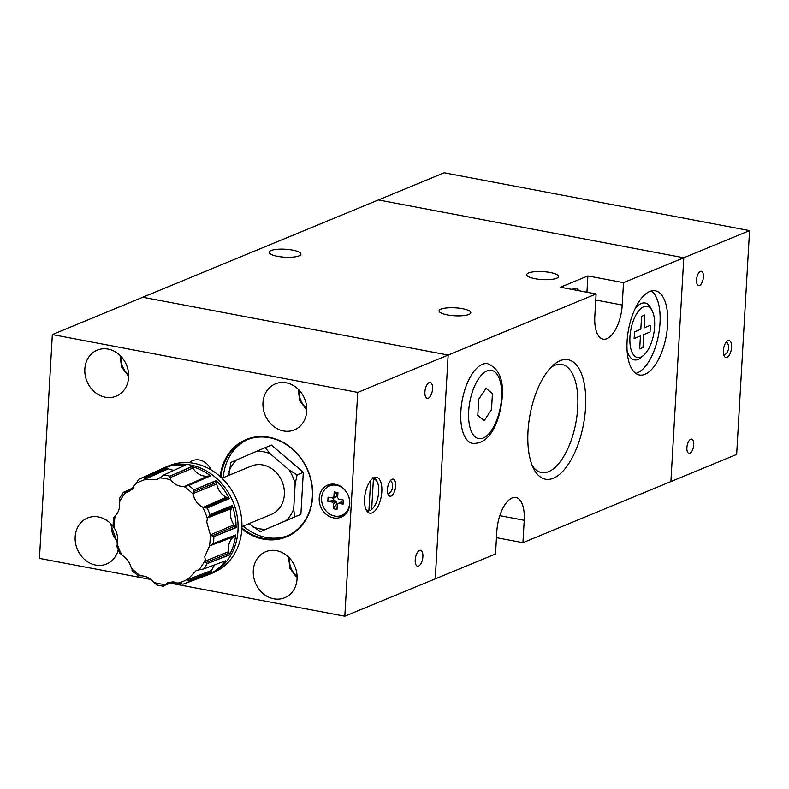 <?xml version="1.0" encoding="UTF-8"?>
<svg xmlns="http://www.w3.org/2000/svg" width="789" height="789" viewBox="0 0 789 789"><rect width="100%" height="100%" fill="white"/><g stroke="black" fill="none" stroke-linecap="round" stroke-linejoin="round"><path stroke-width="1.18" d="M484.19 420.636L491.498 409.728L492.435 393.573L486.044 388.326L478.736 399.234L477.799 415.389L484.19 420.636M654.604 326.833A26.047 11.638 -79.3 0 1 643.775 355.188A26.047 11.638 -79.3 0 1 629.938 337.021A26.047 11.638 -79.3 0 1 639.021 310.462A26.047 11.638 -79.3 0 1 652.178 310.827A26.047 11.638 -79.3 0 1 654.604 326.833M643.775 355.188L641.398 357.289A28.946 12.93 -79.3 0 1 634.346 359.892A28.946 12.93 -79.3 0 1 627.068 350.385M634.869 309.189A28.946 12.93 -79.3 0 1 645.116 303.006A28.946 12.93 -79.3 0 1 650.728 307.996L652.178 310.827M650.028 332.001L650.412 325.295L644.11 327.889L644.85 315.028L641.565 316.379L640.826 329.25L634.524 331.853L634.129 338.57L640.431 335.966L639.692 348.837L642.976 347.476L643.725 334.605L650.028 332.001M578.741 290.677A15.918 7.111 100.7 0 0 575.852 288.31A15.918 7.111 100.7 0 0 572.301 289.464M532.259 465.618A54.993 24.558 100.7 0 0 541.441 472.522A54.993 24.558 100.7 0 0 577.706 407.735A54.993 24.558 100.7 0 0 561.906 364.449A54.993 24.558 100.7 0 0 550.84 367.516M527.999 431.336A60.802 27.151 100.7 0 0 533.66 468.696A60.802 27.151 100.7 0 0 564.372 469.544A60.802 27.151 100.7 0 0 585.556 407.568A60.802 27.151 100.7 0 0 553.267 365.159A60.802 27.151 100.7 0 0 527.999 431.336M627.087 341.262A42.843 19.133 100.7 0 0 639.396 374.982A42.843 19.133 100.7 0 0 667.642 324.516A42.843 19.133 100.7 0 0 655.334 290.796A42.843 19.133 100.7 0 0 627.087 341.262M635.737 373.384A42.843 19.133 100.7 0 0 659.999 323.076A42.843 19.133 100.7 0 0 651.349 290.954M292.561 250.103A15.918 3.994 3.3 0 0 269.128 252.302A15.918 3.994 3.3 0 0 277.491 256.326A15.918 3.994 3.3 0 0 300.915 254.137A15.918 3.994 3.3 0 0 292.561 250.103M535.09 278.704A15.918 3.994 -176.7 0 1 526.736 274.68A15.918 3.994 -176.7 0 1 550.16 272.481A15.918 3.994 -176.7 0 1 558.523 276.505A15.918 3.994 -176.7 0 1 535.09 278.704M447.412 314.91A15.918 3.994 -176.7 0 1 439.059 310.876A15.918 3.994 -176.7 0 1 462.482 308.686A15.918 3.994 -176.7 0 1 470.846 312.71A15.918 3.994 -176.7 0 1 447.412 314.91M524.212 520.286A28.946 12.93 100.7 0 0 515.898 497.504A28.946 12.93 100.7 0 0 496.814 531.599L495.522 553.986L435.242 578.87L448.152 355.06L435.242 578.87L344.823 616.209L357.733 392.399L52.35 334.575L142.779 297.236L448.152 355.06L142.779 297.236L378.414 199.942L683.787 257.766L670.887 481.576L522.929 542.674L524.212 520.286L499.832 515.671M749.55 230.615L683.787 257.766L670.887 481.576L736.65 454.425L749.55 230.615L444.177 172.791L378.414 199.942L683.787 257.766L623.507 282.659L622.215 305.037A28.946 12.93 100.7 0 1 603.131 339.132A28.946 12.93 100.7 0 1 594.817 316.35L596.109 293.972L357.733 392.399M596.109 293.972L560.486 287.226L587.884 275.913L623.507 282.659M522.929 542.674L496.468 537.664M586.937 292.236L587.884 275.913M693.738 444.838A7.239 3.235 -79.3 0 1 688.965 453.359A7.239 3.235 -79.3 0 1 686.884 447.659A7.239 3.235 -79.3 0 1 691.657 439.138A7.239 3.235 -79.3 0 1 693.738 444.838M703.413 276.978A7.239 3.235 -79.3 0 1 698.64 285.5A7.239 3.235 -79.3 0 1 696.559 279.809A7.239 3.235 -79.3 0 1 701.332 271.278A7.239 3.235 -79.3 0 1 703.413 276.978M723.365 350.671A8.679 3.876 100.7 0 0 725.86 357.506A8.679 3.876 100.7 0 0 731.59 347.278A8.679 3.876 100.7 0 0 729.095 340.434A8.679 3.876 100.7 0 0 723.365 350.671M341.657 515.385A15.918 13.679 -112.4 0 0 349.349 499.338A15.918 13.679 -112.4 0 0 336.469 485.284A15.918 13.679 -112.4 0 0 329.506 485.955A15.918 13.679 -112.4 0 0 321.813 501.991A15.918 13.679 -112.4 0 0 334.694 516.055A15.918 13.679 -112.4 0 0 341.657 515.385L342.751 514.931A15.918 13.679 -112.4 0 0 347.9 510.868M373.562 477.947A17.082 7.624 -79.3 0 1 376.639 480.836L377.211 481.971A15.918 7.111 -79.3 0 1 378.7 491.754A15.918 7.111 -79.3 0 1 372.083 509.083A15.918 7.111 -79.3 0 1 371.658 509.428L373.404 479.17A15.918 7.111 -79.3 0 1 377.211 481.971M373.404 479.17L372.457 477.838M395.664 485.975A8.679 3.876 100.7 0 0 393.169 479.14A8.679 3.876 100.7 0 0 387.448 489.367A8.679 3.876 100.7 0 0 389.944 496.202A8.679 3.876 100.7 0 0 395.664 485.975M211.107 469.879A15.918 13.679 -112.4 0 0 192.516 460.677A15.918 13.679 -112.4 0 0 189.252 462.699M424.896 391.975A8.107 3.62 -79.3 0 1 430.232 382.428A8.107 3.62 -79.3 0 1 432.559 388.809A8.107 3.62 -79.3 0 1 427.224 398.356A8.107 3.62 -79.3 0 1 424.896 391.975M415.211 559.835A8.107 3.62 -79.3 0 1 420.557 550.288A8.107 3.62 -79.3 0 1 422.884 556.669A8.107 3.62 -79.3 0 1 417.539 566.216A8.107 3.62 -79.3 0 1 415.211 559.835M241.878 527.989A52.104 44.756 -112.4 0 0 286.437 536.254A52.104 44.756 -112.4 0 0 312.365 496.764A52.104 44.756 -112.4 0 0 246.671 439.937A52.104 44.756 -112.4 0 0 220.92 477.237M247.914 439.443A52.104 44.756 -112.4 0 0 223.267 477.661M241.828 528.955A52.685 45.249 -112.4 0 0 312.602 496.981A52.685 45.249 -112.4 0 0 270.519 437.56A52.685 45.249 -112.4 0 0 220.21 476.586M381.827 491.685A18.236 8.146 100.7 0 0 376.59 477.335A18.236 8.146 100.7 0 0 364.567 498.816A18.236 8.146 100.7 0 0 369.804 513.166A18.236 8.146 100.7 0 0 381.827 491.685M128.617 377.29A24.893 21.382 -112.4 0 0 97.225 350.138A24.893 21.382 -112.4 0 0 84.837 369.005A24.893 21.382 -112.4 0 0 116.23 396.157A24.893 21.382 -112.4 0 0 128.617 377.29M114.898 529.044A24.893 21.382 -112.4 0 0 87.549 517.998A24.893 21.382 -112.4 0 0 75.162 536.865A24.893 21.382 -112.4 0 0 106.545 564.017A24.893 21.382 -112.4 0 0 118.202 549.943M349.754 504.013A17.368 14.922 -112.4 0 0 327.859 485.067A17.368 14.922 -112.4 0 0 319.21 498.234A17.368 14.922 -112.4 0 0 341.114 517.17A17.368 14.922 -112.4 0 0 349.754 504.013M329.98 484.397A17.368 14.922 -112.4 0 0 326.212 487.996M306.753 411.02A24.893 21.382 -112.4 0 0 275.361 383.868A24.893 21.382 -112.4 0 0 262.974 402.735A24.893 21.382 -112.4 0 0 294.366 429.887A24.893 21.382 -112.4 0 0 306.753 411.02M297.068 578.879A24.893 21.382 -112.4 0 0 265.686 551.728A24.893 21.382 -112.4 0 0 253.299 570.595A24.893 21.382 -112.4 0 0 284.681 597.746A24.893 21.382 -112.4 0 0 297.068 578.879M205.821 562.606L207.083 563.652L229.352 555.022A57.824 49.668 -112.4 0 0 235.694 534.972L235.556 535.139A6.874 5.898 -112.4 0 1 234.461 536.125A15.829 13.591 -112.4 0 0 233.366 536.954A16.411 14.094 -112.4 0 0 228.485 547.379A16.411 14.094 -112.4 0 0 228.741 551.61A15.829 13.591 -112.4 0 0 229.086 553.138L205.821 562.606L204.755 556.728L209.43 546.215L213.454 543.483A57.025 48.987 -112.4 0 0 213.849 536.658L236.118 527.624A57.824 49.668 -112.4 0 0 232.203 505.631L209.913 514.546L207.389 518.61A54.402 46.729 -112.4 0 0 202.467 507.041C197.556 504.329 194.488 500.108 193.246 494.358L193.966 489.91A57.025 48.987 -112.4 0 0 188.798 485.482L210.535 475.816A57.824 49.668 -112.4 0 0 191.737 466.565L169.793 476.231L170.818 479.968A54.402 46.729 -112.4 0 0 165.305 478.568A54.402 46.729 -112.4 0 0 159.763 477.878L157.179 479.416L146.093 479.288L144.357 478.075L144.131 477.02A57.025 48.987 -112.4 0 0 140.541 478.459A57.025 48.987 -112.4 0 0 138.558 479.416L138.558 479.416M232.203 505.631L232.163 505.877A6.874 5.898 -112.4 0 1 231.719 507.376A15.829 13.591 -112.4 0 0 231.216 508.747A16.411 14.094 -112.4 0 0 230.477 512.781A16.411 14.094 -112.4 0 0 234.067 524.823A15.829 13.591 -112.4 0 0 235.043 526.036L211.975 535.889L210.13 534.074L206.757 522.131L207.389 518.61M173.866 581.868L163.52 585.763L168.018 582.617L178.462 583.012L182.979 584.205M215.091 564.697A16.411 14.094 -112.4 0 0 211.738 570.378A15.829 13.591 -112.4 0 0 211.363 571.808L188.078 580.862L188.384 578.751L196.293 570.467L203.641 568.968A57.025 48.987 -112.4 0 0 207.083 563.652M191.737 466.565L191.905 466.733A6.874 5.898 -112.4 0 1 192.91 468.064A16.401 14.084 -112.4 0 0 207.507 476.132A15.829 13.591 -112.4 0 0 208.858 475.915L186.51 486.034L184.024 486.478C178.768 486.645 174.359 484.485 170.818 479.968M188.078 580.862L188.67 581.779A57.025 48.987 -112.4 0 1 184.044 583.83L183.087 584.176A57.025 48.987 -112.4 0 0 184.044 583.83L207.832 574.944A57.893 49.727 -112.4 0 0 208.513 574.688A57.893 49.727 -112.4 0 0 208.523 574.678A57.893 49.727 -112.4 0 0 209.193 574.412L213.03 572.834A57.893 49.727 -112.4 0 0 240.99 514.487A57.893 49.727 -112.4 0 0 194.153 463.37A57.893 49.727 -112.4 0 0 168.836 465.806L165.009 467.384A57.893 49.727 -112.4 0 0 164.339 467.67A57.893 49.727 -112.4 0 0 164.329 467.67A57.893 49.727 -112.4 0 0 163.658 467.976L138.529 479.436M133.933 487.523L123.498 492.267L125.707 492.504A54.402 46.729 -112.4 0 0 119.573 501.982C120.086 507.791 118.597 512.485 115.115 516.075L113.764 517.288M159.763 477.878L163.54 475.067L185.05 465.293A57.824 49.668 -112.4 0 0 165.601 467.305L144.131 477.02M265.212 447.649L256.869 451.209A39.805 34.193 67.6 0 1 263.565 451.772A39.805 34.193 67.6 0 1 270.183 453.734L289.228 470.027L297.088 474.909L303.311 472.345L271.446 445.075L265.212 447.649L270.183 453.734M241.917 526.579L271.337 514.428A26.165 22.477 -112.4 0 0 283.981 488.066A26.165 22.477 -112.4 0 0 262.806 464.948A26.165 22.477 -112.4 0 0 251.366 466.052L221.946 478.203M248.929 523.679L260.37 531.638L300.895 514.339L303.311 472.345M256.869 451.209L230.921 462.384L228.761 475.392M300.895 514.339L294.662 516.913L293.705 509.053L295.155 483.953L297.088 474.909M260.37 531.638L294.662 516.913M265.824 529.271A39.805 34.193 67.6 0 1 252.519 526.756M293.705 509.053A39.805 34.193 67.6 0 1 286.328 520.474M289.228 470.027A39.805 34.193 67.6 0 1 295.155 483.953M228.988 471.428A39.805 34.193 67.6 0 1 236.375 460.017M216.117 480.59L216.196 480.836A6.874 5.898 -112.4 0 1 216.511 482.473A15.829 13.591 -112.4 0 0 216.719 484.012A16.411 14.094 -112.4 0 0 226.305 497.198A15.829 13.591 -112.4 0 0 227.636 497.77L204.903 507.86L207.162 508.047L229.224 498.628A57.824 49.668 -112.4 0 0 216.117 480.59L193.966 489.91M235.694 534.972L213.454 543.483M188.67 581.779L210.762 573.495A57.824 49.668 -112.4 0 0 225.644 560.762L203.641 568.968M171.124 583.377L174.842 581.986M119.573 501.982L119.76 497.958L123.39 492.346M130.175 489.229L123.873 492.514L133.331 488.253M115.115 516.075A54.402 46.729 -112.4 0 0 114.415 528.226L113.251 526.135L113.291 524.586M114.415 528.226C117.403 533.206 118.32 538.354 117.166 543.69L117.216 546.678L116.733 545.741M117.166 543.69A54.402 46.729 -112.4 0 0 122.088 555.259L119.967 553.207M122.088 555.259C126.704 558.089 129.771 562.32 131.299 567.942L133.154 571.315L132.01 570.25M131.299 567.942A54.402 46.729 -112.4 0 0 140.521 575.822L138.322 575.763M140.521 575.822C145.501 575.773 149.9 577.942 153.737 582.331L156.804 585.004L163.333 586.247M211.975 535.889L213.849 536.658M204.903 507.86L202.467 507.041M186.51 486.034L188.798 485.482M146.093 479.288A54.402 46.729 -112.4 0 0 136.172 483.549L138.42 479.495M136.172 483.549L128.913 491.557L125.707 492.504M144.357 478.075L167.238 468.055A6.874 5.898 -112.4 0 0 165.838 467.384L144.032 477.079M167.238 468.055A15.829 13.591 -112.4 0 0 168.521 468.755L145.432 478.943M168.521 468.755A16.411 14.094 -112.4 0 0 174.172 470.234M165.739 467.344L150.827 473.992M210.535 475.816L210.298 475.797A6.874 5.908 -112.4 0 0 208.858 475.915M210.397 475.806L196.362 482.118M191.845 466.674L176.706 473.173M229.224 498.628L229.027 498.49A6.874 5.908 -112.4 0 0 227.636 497.77M229.106 498.54L214.835 504.773M216.166 480.738L200.879 487M236.118 527.624L235.99 527.387A6.874 5.908 -112.4 0 0 235.043 526.036M236.049 527.486L221.601 533.512M232.183 505.779L216.867 511.765M229.352 555.022L229.343 554.766A6.874 5.908 -112.4 0 0 229.086 553.138M229.352 554.874L214.835 560.644M235.605 535.08L220.387 540.83M210.762 573.495L210.87 573.287A6.874 5.908 -112.4 0 0 211.363 571.808M210.821 573.376L196.372 578.889M337.879 516.253A17.368 14.922 -112.4 0 0 343.097 516.144M243.239 526.036A52.104 44.756 -112.4 0 0 287.669 535.721M52.35 334.575L39.45 558.385L150.807 579.471M171.223 583.337L344.823 616.209M372.083 509.083L371.136 509.921A17.082 7.624 -79.3 0 1 370.574 510.375L371.658 509.428M370.652 480.56L368.917 510.562A15.918 7.111 -79.3 0 1 365.711 508.757M368.917 510.562L367.842 511.509A17.082 7.624 -79.3 0 1 367.21 511.489M368.946 510.069L370.574 510.375M338.698 499.171L343.333 500.039L343.097 504.181L338.461 503.303A4.034 3.462 -112.4 0 1 337.485 504.21A4.034 3.462 -112.4 0 1 337.268 504.329L336.982 509.418L333.214 508.708L333.51 503.609A4.034 3.462 -112.4 0 1 332.455 502.169L327.829 501.291L328.066 497.149L332.692 498.027A4.034 3.462 -112.4 0 1 333.885 497.011L334.181 491.922L337.948 492.632L337.653 497.721A4.034 3.462 -112.4 0 1 338.698 499.171M327.829 501.291L333.629 500.581L335.946 501.015A3.59 3.077 -112.4 0 0 336.548 501.843L333.51 503.609M332.455 502.169L335.946 501.015M333.796 497.662L333.629 500.581M336.548 501.843L336.4 504.388L337.258 504.556M333.214 508.708L336.4 504.388M333.885 497.011L336.873 496.281A3.59 3.077 -112.4 0 0 336.183 496.873L332.692 498.027M334.181 491.922L337.021 493.746L336.873 496.281M337.87 493.904L337.021 493.746M343.195 502.386L341.006 501.972L338.461 503.303M337.12 484.752A15.918 13.679 -112.4 0 0 330.601 485.501L329.506 485.955M468.676 411.266A34.736 15.514 100.7 0 0 483.184 438.053A34.736 15.514 100.7 0 0 501.557 397.695A34.736 15.514 100.7 0 0 487.05 370.909A34.736 15.514 100.7 0 0 468.676 411.266M472.483 443.329A40.525 18.098 -79.3 0 1 460.845 411.434A40.525 18.098 -79.3 0 1 482.286 364.35A40.525 18.098 -79.3 0 1 487.563 363.699C498.747 368.197 503.638 379.312 502.248 397.064C500.216 419.649 490.955 444.69 472.483 443.329M111.505 524.478A17.95 15.415 -112.4 0 0 117.571 541.303M121.181 356.618A17.95 15.415 -112.4 0 0 128.637 374.667M289.642 558.208A17.95 15.415 -112.4 0 0 297.088 576.256M299.317 390.348A17.95 15.415 -112.4 0 0 306.773 408.396M595.764 300.027L622.215 305.037M228.741 551.61L205.16 561.117M234.067 524.823L210.653 534.735M153.737 582.331A54.402 46.729 -112.4 0 0 159.24 583.732A54.402 46.729 -112.4 0 0 164.793 584.422M178.462 583.012A54.402 46.729 -112.4 0 0 188.384 578.751M198.848 569.796A54.402 46.729 -112.4 0 0 204.982 560.318M209.43 546.215A54.402 46.729 -112.4 0 0 210.13 534.074M193.246 494.358A54.402 46.729 -112.4 0 0 184.024 486.478M208.523 574.678L208.513 574.688A57.893 49.727 -112.4 0 0 237.213 516.489A57.893 49.727 -112.4 0 0 190.317 464.948A57.893 49.727 -112.4 0 0 164.329 467.68L164.339 467.67M209.193 574.412A57.893 49.727 -112.4 0 0 237.164 516.075A57.893 49.727 -112.4 0 0 190.327 464.948A57.893 49.727 -112.4 0 0 165.009 467.384M169.891 476.171A57.025 48.987 -112.4 0 0 166.795 475.481A57.025 48.987 -112.4 0 0 163.688 474.998M209.913 514.546A57.025 48.987 -112.4 0 0 207.162 508.047M132.325 489.279L125.027 492.583M133.923 487.543L123.814 492.119M165.808 467.374L144.338 476.931M192.91 468.064L169.743 477.789M207.507 476.132L184.804 486.399M170.099 476.083L191.905 466.733L169.793 476.231M210.298 475.797L188.65 485.541M216.196 480.836L193.867 489.969M216.186 480.817L194.183 489.811M216.511 482.473L193.216 491.774M216.719 484.012L193.137 493.519M226.305 497.198L203.207 507.386M229.027 498.49L207.034 508.086M232.163 505.877L209.805 514.606M232.173 505.857L210.14 514.458M231.719 507.376L208.493 516.282M231.216 508.747L207.655 517.84M235.99 527.387L213.711 536.698M213.671 543.394L235.556 535.139L213.336 543.532M234.461 536.125L211.462 544.735M233.366 536.954L210.022 545.712M229.343 554.766L206.965 563.671M211.738 570.378L188.177 579.471M210.87 573.287L188.571 581.809M172.416 581.809L164.27 584.866M723.917 355.405A9.123 9.123 0 0 0 726.521 341.676M110.361 523.304L117.354 542.802M120.036 355.444L121.575 367.023L128.646 376.304M288.498 557.034L290.027 568.603L297.108 577.893M298.173 389.174L299.712 400.753L306.783 410.033M387.991 494.111A9.123 9.123 0 0 0 390.594 480.373M113.498 517.653L113.064 525.257M116.792 546.333L119.938 553.72M132.522 571.009L138.282 575.94"/></g></svg>
